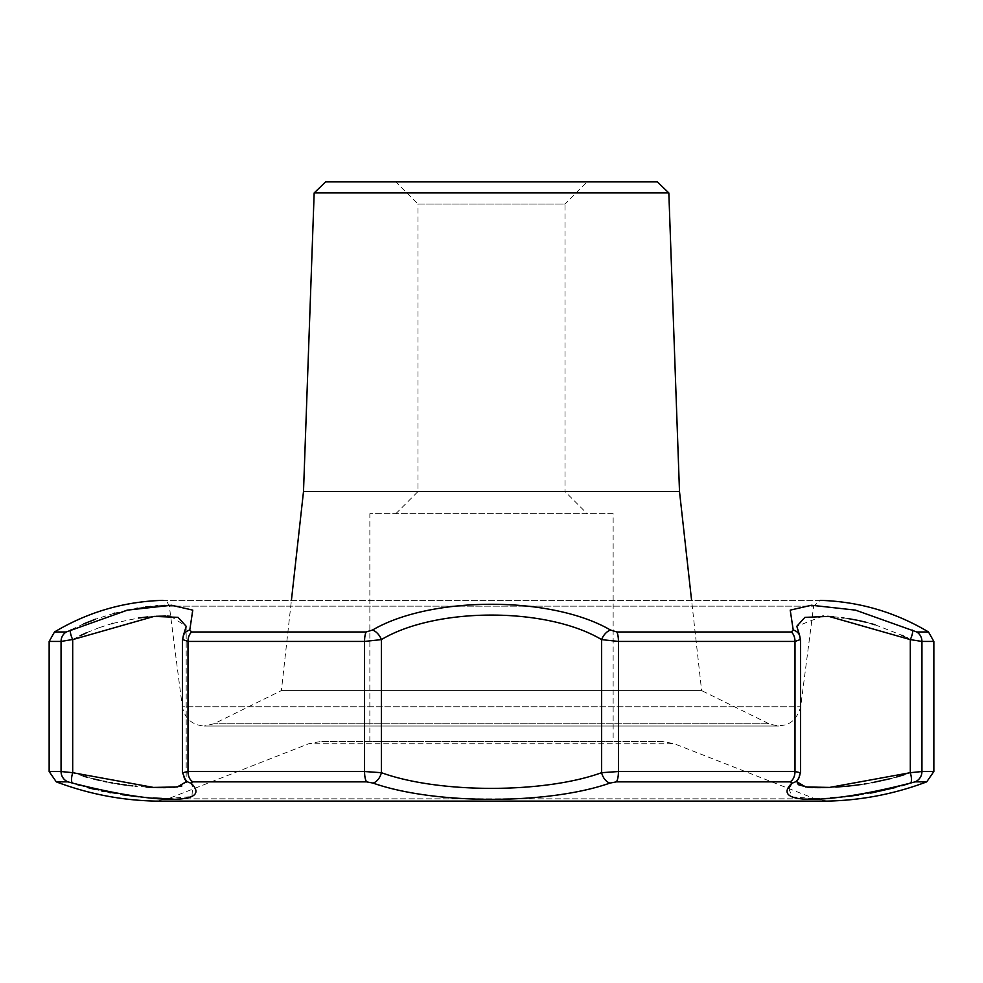 <?xml version="1.0" encoding="UTF-8"?>
<svg xmlns="http://www.w3.org/2000/svg" width="983" height="983" viewBox="0 0 983 983"><rect width="100%" height="100%" fill="white"/><g stroke="black" fill="none" stroke-linecap="round" stroke-linejoin="round"><path stroke-width="0.74" stroke-dasharray="4.92 3.69" d="M613.146 741.465L369.854 741.465L613.146 741.465L613.146 513.654L369.854 513.654L613.146 513.654M169.162 605.258L192.459 609.755L189.78 630.042L191.673 631.971L366.094 631.971L372.52 630.042C431.39 595.649 551.967 595.723 610.48 630.042L616.906 631.971L791.327 631.971L793.22 630.042L790.221 610.136L811.405 605.245L855.468 610.111L916.734 631.971L928.493 631.971M916.205 631.86L916.734 631.971A11.059 10.764 90 0 1 921.943 641.444L910.307 639.614A11.059 3.133 -62.8 0 0 912.199 630.042M168.142 605.282L164.554 605.405M162.441 605.503L157.538 605.835M155.904 605.97L150.485 606.499M145.57 607.076L143.665 607.334M142.252 607.543L137.657 608.244M135.801 608.551L127.937 610.025M126.746 610.283L114.851 613.109M113.967 613.343L95.535 619.192M83.702 623.91L66.266 631.971A11.059 10.764 -90 0 0 61.057 641.444L61.057 771.532L72.693 772.687L72.693 639.614A11.059 3.133 62.8 0 1 70.801 630.042M74.143 783.598L68.011 781.866L56.301 781.866M74.634 783.758L76.404 784.311M79.586 785.282L87.241 787.444M94.245 789.238L101.704 790.946M104.259 791.499L109.236 792.495M110.489 792.728L111.767 792.962M112.148 793.035L122.617 794.768M138.763 796.783L145.423 797.41M146.725 797.508L147.438 797.569M148.335 797.631L153.237 797.975M161.863 798.405L166.926 798.552M167.282 798.565L191.906 796.574L192.779 785.81M191.562 783.906L190.997 783.07L192.901 781.866A11.059 7.594 90 0 1 187.999 771.532L182.801 772.687A11.059 10.358 146.9 0 0 184.374 778.72L184.374 778.72A11.059 10.358 146.9 0 0 190.997 783.07M822.783 616.108L796.82 626.282L800.555 640.228L800.555 772.294L798.626 778.72A11.059 10.358 -146.9 0 0 800.199 772.687L800.199 639.614L796.82 626.282L800.199 639.614A11.059 9.732 -22.4 0 0 799.597 635.399A11.059 9.732 -22.4 0 1 800.199 639.614L795.001 641.444L795.001 771.532L800.199 772.687A11.059 10.358 -146.9 0 1 798.626 778.72A11.059 10.358 -146.9 0 1 792.003 783.07L790.099 781.866L616.39 781.866L610.001 783.07C548.416 804.758 434.597 804.758 372.999 783.07L366.61 781.866L192.901 781.866M788.845 788.366L791.929 796.881L814.428 798.589M814.833 798.577L830.426 797.938M839.507 797.238L843.918 796.82M845.663 796.635L848.661 796.304M858.663 795.014L870.569 793.084M895.39 787.543L901.792 785.761M908.231 783.795L914.989 781.866A11.059 10.764 90 0 0 921.943 771.532L910.307 772.687A11.059 3.342 -108 0 1 910.504 783.07M325.619 181.892L657.381 181.892M668.833 192.938L314.167 192.938M799.597 635.399A11.059 9.732 -22.4 0 0 793.22 630.042M616.39 781.866A11.059 3.17 90 0 0 618.442 771.532L601.621 772.687A11.059 7.016 -112.4 0 0 610.001 783.07M610.48 630.042A11.059 6.598 -56.9 0 0 601.621 639.614L618.442 641.444A11.059 3.17 90 0 0 616.906 631.971M372.999 783.07A11.059 7.016 112.4 0 0 381.379 772.687C438.86 793.6 544.164 793.6 601.621 772.687L601.621 639.614C546.978 606.929 436.317 606.867 381.379 639.614L364.558 641.444L364.558 771.532L381.379 772.687L381.379 639.614A11.059 6.598 56.9 0 0 372.52 630.042M186.143 781.817L184.374 778.72A11.059 10.358 146.9 0 1 182.801 772.687L186.18 781.166L181.855 785.97M366.094 631.971A11.059 3.17 -90 0 0 364.558 641.444L187.999 641.444L182.801 639.614A11.059 9.732 22.4 0 1 183.403 635.399L183.403 635.399A11.059 9.732 22.4 0 0 182.801 639.614L186.18 626.282L182.801 639.614L182.801 772.687L182.801 639.614M189.78 630.042A11.059 9.732 22.4 0 0 183.403 635.399L182.445 640.228L182.445 772.294L184.374 778.72M72.496 783.07A11.059 3.342 108 0 1 72.693 772.687L83.137 776.042M72.693 639.614L61.057 641.444L49.15 641.444M587.121 513.654L395.879 513.654L587.121 513.654L565.004 491.537L417.996 491.537L565.004 491.537L565.004 204.009L417.996 204.009L395.879 181.892L587.121 181.892L395.879 181.892M395.879 513.654L417.996 491.537L417.996 204.009L565.004 204.009L587.121 181.892M72.963 639.454L79.992 635.817M86.86 632.61L99.062 627.732M99.652 627.523L111.755 623.664M112.738 623.394L138.394 618.037M147.597 616.919L155.941 616.28M165.943 616.071L167.429 616.108M170.649 616.267L186.18 626.282L186.18 781.166L182.801 772.687M173.77 787.334L165.316 787.653M163.338 787.653L162.256 787.641M156.739 787.543L152.746 787.383M146.135 787.027L136.49 786.24M135.31 786.13L132.57 785.847M128.687 785.392L126.229 785.085M122.211 784.545L119.496 784.139M117.604 783.844L112.332 782.947M109.432 782.419L106.754 781.89M103.633 781.252L100.868 780.649M93.692 778.941L87.61 777.332M823.68 616.132L827.637 616.316M833.412 616.734L841.522 617.619M843.856 617.926L847.088 618.405M857.803 620.359L859.13 620.642M866.22 622.313L871.196 623.652M872.118 623.91L872.769 624.107M875.005 624.77L901.829 635.239M903.844 636.222L907.407 638.053M908.255 638.495L910.307 639.614L910.307 772.687L904.385 774.653M896.705 776.963L891.077 778.499M871.982 782.714L866.588 783.648M864.168 784.041L860.703 784.557M835.882 787.088L828.386 787.469M821.776 787.641L820.461 787.653M815.042 787.604L812.609 787.53M808.382 787.26L807.621 787.186M797.532 783.611L796.82 781.166L800.199 772.687L796.857 781.817M827.133 801.108L815.042 798.835L167.958 798.835L308.736 743.738L320.814 741.465L662.186 741.465L674.264 743.738L308.736 743.738L674.264 743.738L815.042 798.835L167.958 798.835L155.105 801.096L827.895 801.096M162.945 600.367L820.424 600.367L813.654 606.155L169.346 606.155L813.654 606.155L800.678 706.74C795.874 723.156 785.306 728.833 768.976 723.758L214.024 723.758L768.976 723.758L701.616 690.594L281.384 690.594L701.616 690.594L691.59 600.367M662.186 741.465L320.814 741.465M303.501 491.537L679.499 491.537M54.507 631.971L66.266 631.971M933.85 641.444L921.943 641.444L921.943 771.532L933.85 771.532M926.699 781.866L914.989 781.866M791.327 631.971A11.059 7.594 -90 0 1 795.001 641.444L618.442 641.444L618.442 771.532L795.001 771.532A11.059 7.594 -90 0 1 790.099 781.866M191.673 631.971A11.059 7.594 90 0 0 187.999 641.444L187.999 771.532L364.558 771.532A11.059 3.17 -90 0 0 366.61 781.866M49.15 771.532L61.057 771.532A11.059 10.764 -90 0 0 68.011 781.866M800.199 772.687L800.199 639.614M820.24 600.367L162.76 600.367L167.147 602.014L169.346 606.155L182.322 706.74L800.678 706.74L182.322 706.74C184.816 718.647 192.127 725.073 204.255 726.032L778.745 726.032L204.255 726.032L214.024 723.758L281.384 690.594L291.41 600.367M369.854 741.465L369.854 513.654M183.403 635.399L186.18 626.282L186.18 781.166M798.626 778.72L796.709 782.198"/><path stroke-width="1.47" d="M820.24 600.367L820.424 600.367C859.167 601.584 895.194 612.114 928.493 631.971L916.734 631.971L855.48 610.124L811.417 605.245L790.221 610.136L793.22 630.042L791.327 631.971L616.906 631.971L610.48 630.042C551.61 595.649 431.033 595.723 372.52 630.042L366.094 631.971L191.673 631.971L189.78 630.042L192.779 610.136L171.595 605.245L127.532 610.111L66.266 631.971L54.507 631.971C87.806 612.114 123.833 601.584 162.576 600.367L162.945 600.367M169.162 605.258L168.142 605.282M164.554 605.405L162.441 605.503M157.538 605.835L155.904 605.97M150.485 606.499L147.327 606.867M146.983 606.904L145.57 607.076M143.665 607.334L142.252 607.543M137.657 608.244L135.801 608.551M127.937 610.025L126.746 610.283M114.851 613.109L113.967 613.343M95.535 619.192L85.435 623.173M85.41 623.185L83.702 623.91M793.22 630.042A11.059 9.732 -22.4 0 1 799.597 635.399L796.82 626.282L804.893 617.373L828.829 616.39L910.307 639.614L921.943 641.444L921.943 771.532L910.307 772.687L910.307 639.614A11.059 3.133 -62.8 0 0 912.199 630.042M926.699 781.866C894.849 793.871 861.919 800.285 827.895 801.096L155.105 801.096C121.081 800.285 88.151 793.871 56.301 781.866L68.011 781.866L72.496 783.07C156.678 804.758 213.495 804.758 190.997 783.07L192.901 781.866L366.61 781.866L372.999 783.07C434.584 804.758 548.403 804.758 610.001 783.07L616.39 781.866L790.099 781.866L792.003 783.07C769.492 804.758 826.384 804.758 910.504 783.07L914.989 781.866L926.699 781.866L933.85 771.532L933.85 641.444L928.493 631.971M77.227 784.569L78.665 784.999M78.898 785.073L79.586 785.282M87.241 787.444L94.245 789.238M101.704 790.946L104.259 791.499M109.236 792.495L110.489 792.728M122.617 794.768L138.763 796.783M145.423 797.41L146.725 797.508M147.438 797.569L148.335 797.631M153.237 797.975L161.863 798.405M192.779 785.81L191.562 783.906M796.82 781.166L798.626 778.72A11.059 10.358 -146.9 0 1 792.003 783.07L788.845 788.366M830.426 797.938L835.783 797.545M836.324 797.508L839.507 797.238M843.918 796.82L845.663 796.635M848.661 796.304L858.663 795.014M870.569 793.084L871.651 792.888M872.093 792.802L895.39 787.543M901.792 785.761L908.231 783.795M668.833 192.938L657.381 181.892L325.619 181.892L314.167 192.938L668.833 192.938L679.499 491.537L303.501 491.537L291.41 600.367M910.504 783.07A11.059 3.342 -108 0 0 910.307 772.687L829.566 787.42L805.741 786.965L796.857 781.817M68.011 781.866A11.059 10.764 -90 0 1 61.057 771.532L72.693 772.687A11.059 3.342 108 0 0 72.496 783.07M56.301 781.866L49.15 771.532L49.15 641.444L61.057 641.444L72.963 639.454M70.801 630.042A11.059 3.133 62.8 0 0 72.693 639.614L154.134 616.39L178.07 617.361L186.18 626.282L183.403 635.399A11.059 9.732 22.4 0 1 189.78 630.042M182.801 639.614L187.999 641.444L187.999 771.532L182.801 772.687M183.403 635.399L182.445 640.228L182.445 772.294L186.291 782.185M190.997 783.07A11.059 10.358 146.9 0 1 184.374 778.72M366.61 781.866A11.059 3.17 -90 0 1 364.558 771.532L381.379 772.687A11.059 7.016 112.4 0 1 372.999 783.07M191.673 631.971A11.059 7.594 90 0 0 187.999 641.444L364.558 641.444L381.379 639.614A11.059 6.598 56.9 0 0 372.52 630.042M610.001 783.07A11.059 7.016 -112.4 0 1 601.621 772.687C544.14 793.6 438.836 793.6 381.379 772.687L381.379 639.614C436.022 606.929 546.683 606.867 601.621 639.614L618.442 641.444L618.442 771.532L601.621 772.687L601.621 639.614A11.059 6.598 -56.9 0 1 610.48 630.042M798.626 778.72L800.555 772.294L800.555 640.228L799.597 635.399M800.199 772.687L795.001 771.532A11.059 7.594 -90 0 1 790.099 781.866M616.906 631.971A11.059 3.17 90 0 1 618.442 641.444L795.001 641.444L800.199 639.614M79.992 635.817L86.615 632.72M111.755 623.664L112.738 623.394M138.394 618.037L147.597 616.919M155.941 616.28L165.943 616.071M167.429 616.108L170.649 616.267M181.855 785.97L173.77 787.334M165.316 787.653L163.338 787.653M162.256 787.641L160.278 787.616M160.057 787.616L158.103 787.58M157.624 787.567L156.739 787.543M152.746 787.383L146.135 787.027M136.49 786.24L135.31 786.13M132.57 785.847L128.687 785.392M126.229 785.085L122.211 784.545M119.496 784.139L117.604 783.844M112.332 782.947L109.432 782.419M106.754 781.89L103.633 781.252M100.868 780.649L93.692 778.941M87.61 777.332L83.137 776.042M72.693 639.614L72.693 772.687L153.471 787.42L177.259 786.965L186.143 781.817M822.783 616.108L823.68 616.132M827.637 616.316L833.412 616.734M841.522 617.619L842.628 617.766M842.714 617.779L843.856 617.926M847.887 618.528L857.803 620.359M859.13 620.642L864.745 621.944M864.905 621.981L866.22 622.313M871.196 623.652L872.118 623.91M872.769 624.107L875.005 624.77M901.829 635.239L902.812 635.718M903.021 635.817L903.844 636.222M907.407 638.053L908.255 638.495M904.385 774.653L896.705 776.963M891.077 778.499L871.982 782.714M866.588 783.648L864.168 784.041M860.703 784.557L855.222 785.282M854.878 785.331L849.115 785.982M849.017 785.995L846.781 786.216M846.51 786.24L835.882 787.088M828.386 787.469L821.776 787.641M820.461 787.653L816.529 787.641M816.406 787.629L815.042 787.604M812.609 787.53L808.382 787.26M807.621 787.186L798.896 784.913M798.835 784.876L797.532 783.611M679.499 491.537L691.59 600.367M916.734 631.971A11.059 10.764 90 0 1 921.943 641.444L933.85 641.444M933.85 771.532L921.943 771.532A11.059 10.764 90 0 1 914.989 781.866M49.15 771.532L61.057 771.532L61.057 641.444A11.059 10.764 -90 0 1 66.266 631.971M366.094 631.971A11.059 3.17 -90 0 0 364.558 641.444L364.558 771.532L187.999 771.532A11.059 7.594 90 0 0 192.901 781.866M791.327 631.971A11.059 7.594 -90 0 1 795.001 641.444L795.001 771.532L618.442 771.532A11.059 3.17 90 0 1 616.39 781.866M186.18 781.166L186.291 782.198L186.18 781.166M49.15 641.444L54.507 631.971M827.895 801.096L155.867 801.108L827.133 801.108M314.167 192.938L303.501 491.537"/></g></svg>
